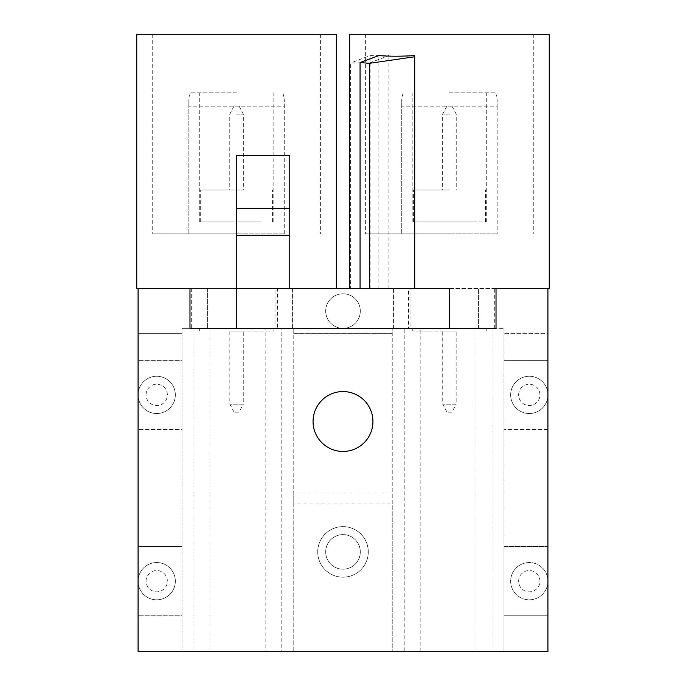 <?xml version="1.0" encoding="UTF-8"?>
<svg xmlns="http://www.w3.org/2000/svg" width="686" height="686" viewBox="0 0 686 686"><rect width="100%" height="100%" fill="white"/><g stroke="black" fill="none" stroke-linecap="round" stroke-linejoin="round"><path stroke-width="0.51" stroke-dasharray="3.43 2.57" d="M355.888 288.446L349.869 288.446M209.942 651.7L209.942 328.362L181.996 328.362L181.996 651.7L181.996 615.771L138.083 615.771L181.996 615.771L181.996 546.579L138.083 546.579L138.083 651.7L281.792 651.7L281.792 328.362L293.771 328.362L293.771 333.688L392.229 333.688L392.229 328.362L392.229 651.7L392.229 504.004L293.771 504.004L293.771 651.7L492.025 651.7L492.025 328.362L504.004 328.362L393.567 328.362L393.567 288.446L289.775 288.446L289.775 155.388L236.55 155.388L236.55 288.446L289.775 288.446M410.031 328.362L496.021 328.362L496.021 288.446L410.031 288.446L410.031 328.362L275.969 328.362L275.969 288.446L189.979 288.446L189.979 328.362L449.45 328.362L449.45 288.446L350.657 288.446L350.657 62.958L369.471 62.958L388.919 55.592L370.106 55.592L350.657 62.958M449.45 328.362L496.021 328.362L408.564 328.362L408.564 288.446L350.657 288.446M277.436 288.446L309.223 288.446L292.433 288.446L292.433 328.362L181.996 328.362L181.996 333.688L138.083 333.688L138.083 288.446L277.436 288.446L277.436 328.362L207.575 328.362L275.969 328.362M408.564 328.362L277.436 328.362M496.021 288.446L516.421 288.446M408.564 288.446L410.031 288.446M549.246 288.446L393.567 288.446L393.567 328.362L392.229 328.362L404.208 328.362L404.208 651.7M275.969 288.446L189.979 288.446M136.754 288.446L292.433 288.446L292.433 328.362L293.771 328.362L293.771 651.7L281.792 651.7M449.45 233.892L365.621 233.892L449.45 233.892M401.747 233.892L497.153 233.892L401.747 233.892L401.747 106.15C401.747 97.712 401.747 97.712 401.747 106.15C401.747 97.712 401.747 97.712 401.747 106.15L497.153 106.15C497.153 97.712 497.153 97.712 497.153 106.15C497.153 97.712 497.153 97.712 497.153 106.15L401.747 106.15L401.747 233.892M449.45 34.3L533.279 34.3L449.45 34.3M549.246 34.3L349.654 34.3M336.346 34.3L136.754 34.3M169.579 288.446L138.083 288.446M236.55 34.3L152.721 34.3L236.55 34.3M236.55 233.892L152.721 233.892L236.55 233.892M188.847 233.892L284.253 233.892L188.847 233.892L188.847 106.15C188.847 97.712 188.847 97.712 188.847 106.15C188.847 97.712 188.847 97.712 188.847 106.15L284.253 106.15C284.253 97.712 284.253 97.712 284.253 106.15C284.253 97.712 284.253 97.712 284.253 106.15L188.847 106.15L188.847 233.892M236.55 235.221L289.775 235.221M370.106 288.446L370.106 55.592M378.886 288.446L378.886 55.592M414.713 288.446L414.713 55.592M388.919 288.446L388.919 55.592M492.025 651.7L504.004 651.7L504.004 328.362L504.004 333.688L547.917 333.688L547.917 394.896A18.625 18.625 0 0 0 529.283 376.262A18.625 18.625 0 0 0 510.658 394.896A18.625 18.625 0 0 1 538.596 378.758A18.625 18.625 0 0 1 538.596 411.025A18.625 18.625 0 0 1 510.658 394.896A18.625 18.625 0 0 0 529.283 413.521A18.625 18.625 0 0 0 547.917 394.896L547.917 429.487L504.004 429.487L504.004 546.579L547.917 546.579L547.917 581.179A18.625 18.625 0 0 1 529.283 599.804A18.625 18.625 0 0 1 510.658 581.179A18.625 18.625 0 0 1 529.283 562.546A18.625 18.625 0 0 1 547.917 581.179A18.625 18.625 0 0 0 519.971 565.041A18.625 18.625 0 0 0 519.971 597.309A18.625 18.625 0 0 0 547.917 581.179L547.917 615.771L504.004 615.771L504.004 651.7L547.917 651.7L547.917 615.771L504.004 615.771L504.004 546.579L547.917 546.579L547.917 429.487L504.004 429.487L504.004 360.296L547.917 360.296L504.004 360.296L504.004 333.688L547.917 333.688L547.917 288.446M476.058 651.7L476.058 328.362L492.025 328.362M420.175 651.7L420.175 328.362L476.058 328.362M420.175 328.362L404.208 328.362M325.704 311.067A17.296 17.296 0 0 1 351.652 296.086A17.296 17.296 0 0 1 351.652 326.047A17.296 17.296 0 0 1 325.704 311.067A17.296 17.296 0 0 0 343 328.362A17.296 17.296 0 0 0 360.296 311.067A17.296 17.296 0 0 0 343 293.771A17.296 17.296 0 0 0 325.704 311.067M360.296 551.904A17.296 17.296 0 0 1 334.348 566.885A17.296 17.296 0 0 1 334.348 536.924A17.296 17.296 0 0 1 360.296 551.904A17.296 17.296 0 0 0 343 534.608A17.296 17.296 0 0 0 325.704 551.904A17.296 17.296 0 0 0 343 569.2A17.296 17.296 0 0 0 360.296 551.904M368.279 551.904A25.279 25.279 0 0 1 330.36 573.796A25.279 25.279 0 0 1 330.36 530.012A25.279 25.279 0 0 1 368.279 551.904A25.279 25.279 0 0 0 343 526.625A25.279 25.279 0 0 0 317.721 551.904A25.279 25.279 0 0 0 343 577.183A25.279 25.279 0 0 0 368.279 551.904M372.935 421.504A29.935 29.935 0 0 0 328.028 395.582A29.935 29.935 0 0 0 328.028 447.435A29.935 29.935 0 0 0 372.935 421.504M392.229 504.004L392.229 492.025L293.771 492.025L293.771 504.004M193.975 651.7L193.975 328.362M209.942 328.362L265.825 328.362L265.825 651.7M281.792 328.362L265.825 328.362M392.229 492.025L392.229 333.688L293.771 333.688L293.771 492.025M518.642 394.896A10.642 10.642 0 0 1 534.608 385.678A10.642 10.642 0 0 1 534.608 404.114A10.642 10.642 0 0 1 518.642 394.896M518.642 581.179A10.642 10.642 0 0 1 534.608 571.961A10.642 10.642 0 0 1 534.608 590.397A10.642 10.642 0 0 1 518.642 581.179M181.996 546.579L138.083 546.579L138.083 429.487L181.996 429.487L181.996 546.579M181.996 360.296L181.996 429.487L138.083 429.487L138.083 394.896A18.625 18.625 0 0 1 156.717 376.262A18.625 18.625 0 0 1 175.342 394.896A18.625 18.625 0 0 1 156.717 413.521A18.625 18.625 0 0 1 138.083 394.896A18.625 18.625 0 0 0 166.029 411.025A18.625 18.625 0 0 0 166.029 378.758A18.625 18.625 0 0 0 138.083 394.896L138.083 333.688L181.996 333.688L181.996 360.296L138.083 360.296L181.996 360.296M146.067 394.896A10.642 10.642 0 0 1 162.042 385.678A10.642 10.642 0 0 1 162.042 404.114A10.642 10.642 0 0 1 146.067 394.896M138.083 581.179A18.625 18.625 0 0 0 166.029 597.309A18.625 18.625 0 0 0 166.029 565.041A18.625 18.625 0 0 0 138.083 581.179A18.625 18.625 0 0 1 156.717 562.546A18.625 18.625 0 0 1 175.342 581.179A18.625 18.625 0 0 1 156.717 599.804A18.625 18.625 0 0 1 138.083 581.179M146.067 581.179A10.642 10.642 0 0 1 162.042 571.961A10.642 10.642 0 0 1 162.042 590.397A10.642 10.642 0 0 1 146.067 581.179M236.55 92.85L190.176 92.85L236.55 92.85M284.253 233.892L284.253 106.15L284.253 233.892M236.55 221.912L199.292 221.912L236.55 221.912M261.195 221.912L200.689 221.912L261.195 221.912M236.619 328.362L199.36 328.362L236.619 328.362M449.45 92.85L495.824 92.85L449.45 92.85M449.45 221.912L486.708 221.912L449.45 221.912M497.153 106.15L497.153 233.892L497.153 106.15M474.095 221.912L413.589 221.912L474.095 221.912M449.519 328.362L412.26 328.362L449.519 328.362M451.911 412.192L446.989 412.192L451.911 412.192L456.164 404.208L442.727 404.208L456.164 404.208L456.164 331.021L442.727 331.021L456.164 331.021M449.519 331.021L412.26 331.021L449.519 331.021M449.519 189.979L413.589 189.979L449.519 189.979M449.45 189.979L442.659 189.979L449.45 189.979M449.45 106.15L451.98 106.15L449.45 106.15M449.45 114.133L442.659 114.133L449.45 114.133M239.011 412.192L234.089 412.192L239.011 412.192L243.273 404.208L229.836 404.208L243.273 404.208L243.273 331.021L229.836 331.021L243.273 331.021M236.619 331.021L273.877 331.021L236.619 331.021M236.619 189.979L200.689 189.979L236.619 189.979M236.55 189.979L243.341 189.979L236.55 189.979M236.55 106.15L239.08 106.15L236.55 106.15M236.55 114.133L243.341 114.133L236.55 114.133M369.471 288.446L369.471 62.958M478.425 328.362L478.425 288.446L478.425 328.362M207.575 288.446L207.575 328.362L207.575 288.446M236.55 288.446L236.55 328.362M191.308 288.446L191.308 328.362M494.692 328.362L494.692 288.446M365.621 34.3L365.621 233.892M533.279 34.3L533.279 233.892M152.721 34.3L152.721 233.892M320.379 34.3L320.379 233.892M190.176 92.85L188.847 99.496M282.924 92.85L284.253 99.496M273.808 221.912L273.808 92.85M199.292 221.912L199.292 92.85M486.708 221.912L486.708 92.85M412.192 221.912L412.192 92.85M403.076 92.85L401.747 99.496M495.824 92.85L497.153 99.496M446.989 412.192L442.727 404.208L442.727 331.021M412.26 328.362L412.26 331.021M486.768 328.362L486.768 331.021M485.439 221.912L485.439 189.979M413.589 221.912L413.589 189.979M446.92 106.15L442.659 114.133L442.659 189.979M451.98 106.15L456.233 114.133L456.233 189.979M234.089 412.192L229.836 404.208L229.836 331.021M273.877 331.021L273.877 328.362M199.36 331.021L199.36 328.362M272.548 221.912L272.548 189.979M200.689 221.912L200.689 189.979M234.02 106.15L229.767 114.133L229.767 189.979M239.08 106.15L243.341 114.133L243.341 189.979"/><path stroke-width="1.03" d="M449.45 328.362L236.55 328.362L236.55 288.446L449.45 288.446L449.45 328.362L496.021 328.362L496.021 288.446L516.421 288.446L496.021 288.446M313.065 421.504A29.935 29.935 0 0 1 343 391.569A29.935 29.935 0 0 1 372.935 421.504A29.935 29.935 0 0 1 343 451.448A29.935 29.935 0 0 1 313.065 421.504M236.55 328.362L189.979 328.362L189.979 288.446L138.083 288.446L138.083 651.7L547.917 651.7L547.917 288.446L516.421 288.446M138.083 288.446L136.754 288.446L136.754 34.3L336.346 34.3L336.346 288.446M349.654 288.446L349.654 34.3L549.246 34.3L549.246 288.446L547.917 288.446M189.979 288.446L169.579 288.446M236.55 288.446L236.55 155.388L289.775 155.388L289.775 288.446M236.55 235.221L289.775 235.221M236.55 208.613L289.775 208.613M360.064 288.446L360.064 62.555L378.886 55.592C389.176 56.406 401.121 56.406 414.713 55.592L414.713 288.446M369.471 288.446L369.471 63.318L414.713 56.767M360.064 62.555L369.471 63.318"/></g></svg>
